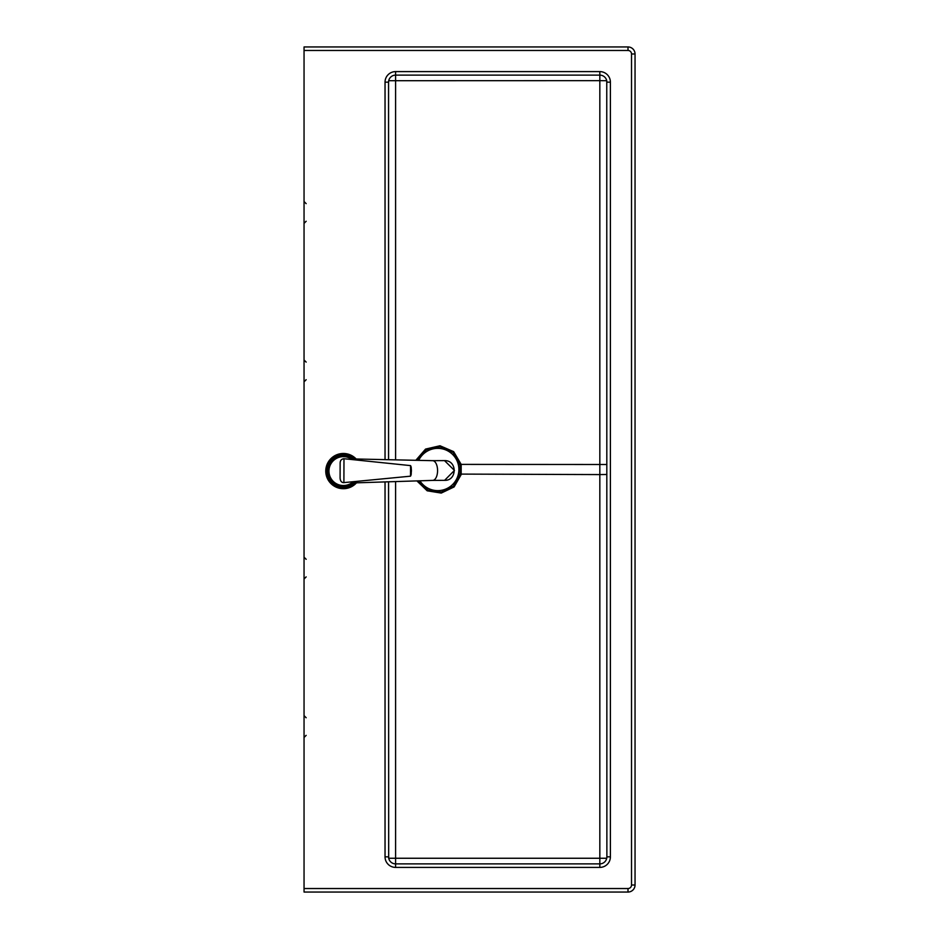 <?xml version="1.0" encoding="UTF-8"?>
<svg xmlns="http://www.w3.org/2000/svg" width="939" height="939" viewBox="0 0 939 939"><rect width="100%" height="100%" fill="white"/><g stroke="black" fill="none" stroke-linecap="round" stroke-linejoin="round"><path stroke-width="1.41" d="M304.048 56.633L304.048 91.846M304.048 880.477L304.048 845.264M388.558 459.711L388.558 82.163A7.043 7.043 0 0 1 395.601 75.12L599.833 75.12L599.833 80.648L606.723 80.707M388.711 80.707L599.833 80.648L599.833 474.582L606.876 474.477M385.037 481.918L385.037 856.838A10.564 10.564 0 0 0 395.601 867.401L599.833 867.401A10.564 10.564 0 0 0 610.397 856.838L610.397 82.163A10.564 10.564 0 0 0 599.833 71.599L599.833 75.12A7.043 7.043 0 0 1 606.758 80.871L606.876 856.838A7.043 7.043 0 0 1 599.833 863.88L395.601 863.88A7.043 7.043 0 0 1 388.676 858.117L388.558 481.801M606.735 858.258L388.711 858.258M599.833 75.12A7.043 7.043 0 0 1 606.876 82.163L610.397 82.163M599.833 71.599L395.601 71.599A10.564 10.564 0 0 0 385.037 82.163L388.558 82.163L388.676 80.871M395.601 481.578L395.601 863.88A7.043 7.043 0 0 1 388.558 856.838L385.037 856.838M635.046 53.993A7.043 7.043 0 0 0 628.003 46.95L304.048 46.95L304.048 50.471L628.003 50.471A3.521 3.521 0 0 1 631.524 53.993L635.046 53.993L635.046 885.008L631.524 885.008A3.521 3.521 0 0 1 628.003 888.529L304.048 888.529L304.048 50.471M304.048 888.529L304.048 892.05L628.003 892.05A7.043 7.043 0 0 0 635.046 885.008A7.043 7.043 0 0 1 628.003 892.05A7.043 7.043 0 0 0 635.046 885.008M416.904 480.897L427.175 490.804L441.248 493.081L454.112 486.93L461.178 474.582L461.178 464.394L460.133 464.5L460.145 474.477L453.443 486.167L441.295 492.048L427.961 490.052L418.066 480.862M419.909 480.803A21.128 21.128 0 0 0 458.889 469.5A21.128 21.128 0 0 0 418.7 460.368M355.822 481.461A16.198 16.198 -89.9 0 1 327.242 472.458A16.198 16.198 -89.9 0 1 343.404 454.887L343.404 454.887M343.357 487.282A16.198 16.198 -89.9 0 1 327.242 472.458A16.198 16.198 -89.9 0 1 355.071 459.875M356.174 458.995A17.606 17.606 90.1 0 0 325.833 472.587A17.606 17.606 90.1 0 0 356.503 482.822M355.505 482.857A16.902 16.902 -89.9 0 1 326.725 473.972A16.902 16.902 -89.9 0 1 355.165 458.971M340.669 455.474A15.846 15.846 -89.9 0 1 343.416 455.239L354.519 459.817A15.846 15.846 90.1 0 0 327.594 472.434A15.846 15.846 90.1 0 0 343.357 486.93L343.357 486.93A15.846 15.846 -89.9 0 1 327.594 472.434A15.846 15.846 -89.9 0 1 340.669 455.474A15.846 15.846 90.1 0 0 327.594 472.434A15.846 15.846 90.1 0 0 355.329 481.507L346.092 486.695L343.357 486.93A15.846 15.846 90.1 0 0 346.092 486.695M444.523 460.615C457.598 460.274 457.105 480.897 444.617 480.334L454.441 470.427L444.523 460.615L432.597 460.673A9.86 4.93 89.7 0 1 432.656 460.673A9.86 4.93 89.7 0 1 437.574 470.509A9.86 4.93 89.7 0 1 432.762 480.392A9.86 4.93 89.7 0 1 432.691 480.392L444.581 480.334M343.897 482.611L410.519 476.179L410.554 465.615C411.681 469.852 411.716 471.073 410.519 476.179A4.93 4.93 90.1 0 0 411.235 473.643L411.259 468.15A4.93 4.93 90.1 0 0 410.554 465.615L343.979 458.725C341.444 458.995 340.164 460.486 340.141 463.185L340.094 478.115C340.352 481.191 341.62 482.681 343.897 482.611L343.979 458.725M395.601 71.599L395.601 459.864M606.876 464.5L461.178 464.394L453.643 451.636L440.004 445.767L425.555 449.088L415.836 460.31M599.833 867.401L599.833 474.582L458.385 474.089M628.003 46.95L628.003 50.471M631.524 53.993L631.524 885.008M385.037 82.163L385.037 459.629M628.003 888.529L628.003 892.05M416.951 460.333L426.318 449.816L440.062 446.8L452.974 452.41L460.133 464.5L458.373 464.887M395.601 863.88L395.601 867.401M610.397 856.838L606.876 856.838M353.158 481.719A14.437 14.437 -89.9 0 1 329.155 473.561A14.437 14.437 -89.9 0 1 352.078 459.558M306.161 221.252L304.048 223.365M306.161 576.898L304.048 579.011M306.161 379.708L304.048 381.821M306.161 735.354L304.048 737.467M306.161 717.748L304.048 715.635M306.161 362.102L304.048 359.989M306.161 559.292L304.048 557.179M306.161 203.646L304.048 201.533M432.656 460.673L354.109 458.948M353.545 458.936L351.092 458.878M432.762 480.392L354.484 482.892M353.944 482.904L351.573 482.986"/></g></svg>
